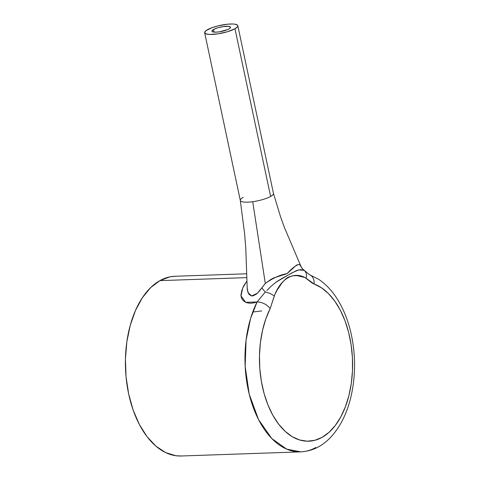 <?xml version="1.0" encoding="UTF-8"?>
<svg xmlns="http://www.w3.org/2000/svg" width="480" height="480" viewBox="0 0 480 480"><rect width="100%" height="100%" fill="white"/><g stroke="black" fill="none" stroke-linecap="round" stroke-linejoin="round"><path stroke-width="0.72" d="M240.3 200.406L244.656 234.126L245.796 248.67L247.266 289.872L248.916 294.234L251.406 295.902L253.08 295.854L256.476 294.03L259.38 291.108L265.296 283.41L252.72 201.702A16.944 3.972 168 0 1 240.33 199.962A16.944 3.972 168 0 1 243.15 197.412M204.66 32.748L240.306 200.46A16.944 3.972 -12 0 0 252.72 201.702A16.944 3.972 -12 0 0 270.618 196.464A16.944 3.972 -12 0 0 273.462 193.416L237.81 25.698A16.944 3.972 168 0 1 234.972 28.746L270.618 196.464L234.972 28.746A16.944 3.972 168 0 1 216.762 34.026A16.944 3.972 168 0 1 204.66 32.748A16.944 3.972 168 0 1 207.498 29.7A16.944 3.972 168 0 1 225.708 24.42A16.944 3.972 168 0 1 237.81 25.698M246.696 273.786L174.942 276.27A89.916 52.596 88 0 0 159.882 280.632L246.804 277.62L159.882 280.632A89.916 52.596 88 0 0 126.51 381.066A89.916 52.596 88 0 0 181.17 456L300.732 451.86A89.916 52.596 -92 0 1 250.644 399.468A89.916 52.596 -92 0 1 257.076 301.986L253.266 303L249.72 303.24L246.642 302.676L244.182 301.422L242.394 299.634L241.302 297.492L240.9 295.134L241.884 290.328L243.642 285.936L246.9 281.136M213.528 29.49L214.086 32.118L213.528 29.49A9.51 2.232 168 0 1 223.746 26.526A9.51 2.232 168 0 1 230.538 27.246A9.51 2.232 168 0 1 228.942 28.956A9.51 2.232 168 0 1 218.724 31.92A9.51 2.232 168 0 1 211.932 31.2A9.51 2.232 168 0 1 213.528 29.49L217.728 27.816L223.116 26.616L229.014 26.412L230.55 27.372L229.818 28.392L227.778 29.532L219.354 31.83L216.006 32.154L212.604 31.812L211.92 31.074L213.528 29.49M247.074 287.304L248.016 292.686L251.748 295.938L257.412 293.208L261.864 287.814A10.374 2.424 -127.9 0 0 265.308 292.02L257.076 301.986A10.374 5.742 26.7 0 1 270.162 308.622L274.248 296.094C280.746 278.346 294.156 270.732 306.114 278.226A10.374 7.482 -50.7 0 0 304.29 270.498A10.374 7.482 129.3 0 1 306.114 278.226L314.088 283.986A10.374 8.19 -69.9 0 0 309.366 274.578A10.374 8.19 110.1 0 1 314.088 283.986A79.542 46.53 -92 0 1 349.836 391.602A79.542 46.53 -92 0 1 282.906 429.144A79.542 46.53 -92 0 1 270.162 308.622L274.848 294.468L277.092 290.214L282.108 282.702L285.948 278.742L288.036 277.284L292.494 275.772L297.066 275.628L305.022 277.548L312 282.966L321.444 287.754L328.392 293.496L334.746 301.056L340.332 310.23L345 320.778L348.63 332.418L351.132 344.832L352.422 357.702L352.482 370.68L351.3 383.418L348.912 395.574L345.378 406.83L340.8 416.88L335.292 425.46L329.004 432.342L322.104 437.34L314.772 440.322L307.212 441.204L299.616 439.974L292.194 436.656L285.144 431.334L278.646 424.158L272.874 415.32L267.99 405.054L264.12 393.63L261.372 381.354L259.806 368.556L259.476 355.572L260.388 342.756L262.512 330.438L265.8 318.96L270.162 308.622A10.374 5.742 -153.3 0 0 257.076 301.986L245.712 302.31L240.972 295.896L242.742 287.976L246.642 281.424M315.792 447.498A89.916 52.596 -92 0 1 300.732 451.86L286.602 449.088L271.806 438.57L258.564 419.652L249.234 394.236L245.154 366.33L246.072 340.17L250.59 318.456L257.076 301.986M273.462 193.812A16.944 3.972 168 0 1 270.618 196.464A16.944 3.972 168 0 1 252.72 201.702L265.296 283.41L270.912 279.42L273.84 277.896L287.094 273.648L296.502 265.068L299.094 264.456L300.06 265.068L301.11 266.802L300.768 265.998A10.374 10.26 -41.3 0 0 302.61 268.974A10.374 10.26 138.7 0 1 300.768 265.998M265.308 292.02A10.374 4.104 16.1 0 1 274.248 296.094A10.374 4.104 -163.9 0 0 265.308 292.02A10.374 2.424 52.1 0 1 261.864 287.814L265.296 283.41C273.27 277.908 280.536 274.656 287.094 273.648C292.14 268.092 296.142 265.026 299.094 264.456L300.108 265.11M302.61 268.974A10.374 10.26 -41.3 0 0 303.852 270.162M303.48 269.988L300.702 269.682L296.634 270.486L282.252 278.286L276.618 281.724L271.02 286.332L266.862 290.52M261.684 310.938L252.738 312.03M304.032 270.3L298.572 269.916L292.026 272.832L275.97 282.186M181.422 455.994L175.932 455.736L165.708 452.628L155.958 446.196L147.06 436.686L139.35 424.464L133.128 410.004L128.634 393.852L126.036 376.638L125.442 359.022L126.864 341.682L130.26 325.278L135.486 310.44L142.35 297.75L150.588 287.682L159.882 280.632L169.872 276.87L175.194 276.264M234.972 28.746L237.492 26.784L237.834 25.926L237.534 25.194L235.098 24.216L233.052 24.006L227.688 24.192L218.106 25.866L212.112 27.666L205.944 30.708L204.642 32.52L205.86 33.834L209.418 34.44L217.884 33.87L227.484 31.728L234.972 28.746M273.444 193.356L280.542 216.756L284.22 227.004L300.948 266.37L302.574 268.938L309.246 274.536L318.42 279.168C325.584 283.92 331.8 290.43 337.074 298.716C343.554 308.946 348.288 320.832 351.282 334.38C355.944 356.394 355.644 377.958 350.388 399.066C346.308 414.84 339.696 427.626 330.546 437.412C321.99 446.412 312.048 451.224 300.732 451.86"/></g></svg>
